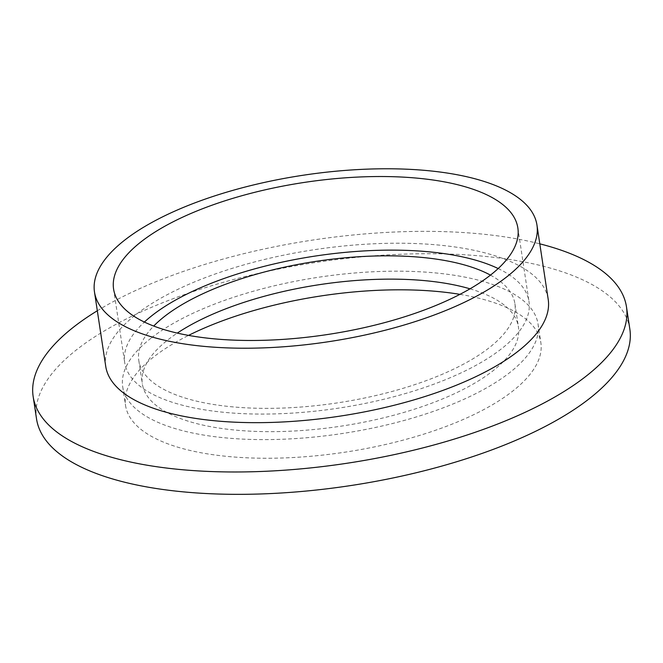 <?xml version="1.0" encoding="UTF-8"?>
<svg xmlns="http://www.w3.org/2000/svg" width="663" height="663" viewBox="0 0 663 663"><rect width="100%" height="100%" fill="white"/><g stroke="black" fill="none" stroke-linecap="round" stroke-linejoin="round"><path stroke-width="0.5" stroke-dasharray="3.31 2.49" d="M36.531 418.892A300.032 112.901 171.4 0 1 77.795 348.804A300.032 112.901 171.4 0 1 403.767 254.153A300.032 112.901 171.4 0 1 629.85 329.163M105.74 366.399A223.754 84.201 171.4 0 1 136.512 314.138A223.754 84.201 171.4 0 1 379.609 243.545A223.754 84.201 171.4 0 1 548.218 299.485M498.178 268.548A204.428 76.925 171.4 0 1 528.983 301.532A204.428 76.925 171.4 0 1 500.863 349.285A204.428 76.925 171.4 0 1 278.758 413.778A204.428 76.925 171.4 0 1 124.719 362.669A204.428 76.925 171.4 0 1 144.385 322.052M470.009 288.828A190.19 71.571 171.4 0 1 518.425 326.95A190.19 71.571 171.4 0 1 492.269 371.379A190.19 71.571 171.4 0 1 285.637 431.381A190.19 71.571 171.4 0 1 142.321 383.836A190.19 71.571 171.4 0 1 168.477 339.406A190.19 71.571 171.4 0 1 177.294 333.091M490.454 275.12A190.19 71.571 171.4 0 1 514.902 303.662A190.19 71.571 171.4 0 1 488.747 348.092A190.19 71.571 171.4 0 1 282.115 408.085A190.19 71.571 171.4 0 1 138.799 360.539A190.19 71.571 171.4 0 1 153.717 326.047M459.94 294.355A210.022 79.03 171.4 0 1 540.851 342.622A210.022 79.03 171.4 0 1 511.969 391.684A210.022 79.03 171.4 0 1 283.789 457.942A210.022 79.03 171.4 0 1 125.531 405.433A210.022 79.03 171.4 0 1 154.413 356.371A210.022 79.03 171.4 0 1 188.557 335.395M151.595 337.74A210.022 79.03 171.4 0 1 379.775 271.482A210.022 79.03 171.4 0 1 538.033 323.992A210.022 79.03 171.4 0 1 509.151 373.045A210.022 79.03 171.4 0 1 280.971 439.304A210.022 79.03 171.4 0 1 122.713 386.802A210.022 79.03 171.4 0 1 151.595 337.74M97.32 310.756A300.032 112.901 171.4 0 1 539.798 243.835M517.853 227.923L528.983 301.532M514.902 303.662L518.425 326.95M538.033 323.992L540.851 342.622M122.713 386.802L125.531 405.433M138.799 360.539L142.321 383.836M113.588 289.068L124.719 362.669"/><path stroke-width="0.99" d="M539.798 243.835A300.032 112.901 171.4 0 1 626.469 306.803A300.032 112.901 171.4 0 1 585.205 376.891A300.032 112.901 171.4 0 1 259.233 471.542A300.032 112.901 171.4 0 1 33.15 396.532A300.032 112.901 171.4 0 1 74.413 326.445A300.032 112.901 171.4 0 1 97.32 310.756M626.469 306.803L629.85 329.163A300.032 112.901 171.4 0 1 588.587 399.25A300.032 112.901 171.4 0 1 262.614 493.902A300.032 112.901 171.4 0 1 36.531 418.892L33.15 396.532M536.955 225.039L548.218 299.485A223.754 84.201 171.4 0 1 517.438 351.755A223.754 84.201 171.4 0 1 274.341 422.339A223.754 84.201 171.4 0 1 105.74 366.399L94.477 291.952A223.754 84.201 171.4 0 1 125.257 239.691A223.754 84.201 171.4 0 1 368.355 169.098A223.754 84.201 171.4 0 1 536.955 225.039A223.754 84.201 171.4 0 1 506.184 277.308A223.754 84.201 171.4 0 1 263.087 347.893A223.754 84.201 171.4 0 1 94.477 291.952M144.385 322.052A204.428 76.925 171.4 0 1 152.838 314.917A204.428 76.925 171.4 0 1 498.178 268.548M141.7 241.315A204.428 76.925 171.4 0 1 363.805 176.822A204.428 76.925 171.4 0 1 517.853 227.923A204.428 76.925 171.4 0 1 489.733 275.684A204.428 76.925 171.4 0 1 267.628 340.177A204.428 76.925 171.4 0 1 113.588 289.068A204.428 76.925 171.4 0 1 141.7 241.315M177.294 333.091A190.19 71.571 171.4 0 1 470.009 288.828M153.717 326.047A190.19 71.571 171.4 0 1 164.954 316.11A190.19 71.571 171.4 0 1 490.454 275.12M188.557 335.395A210.022 79.03 171.4 0 1 459.94 294.355"/></g></svg>
